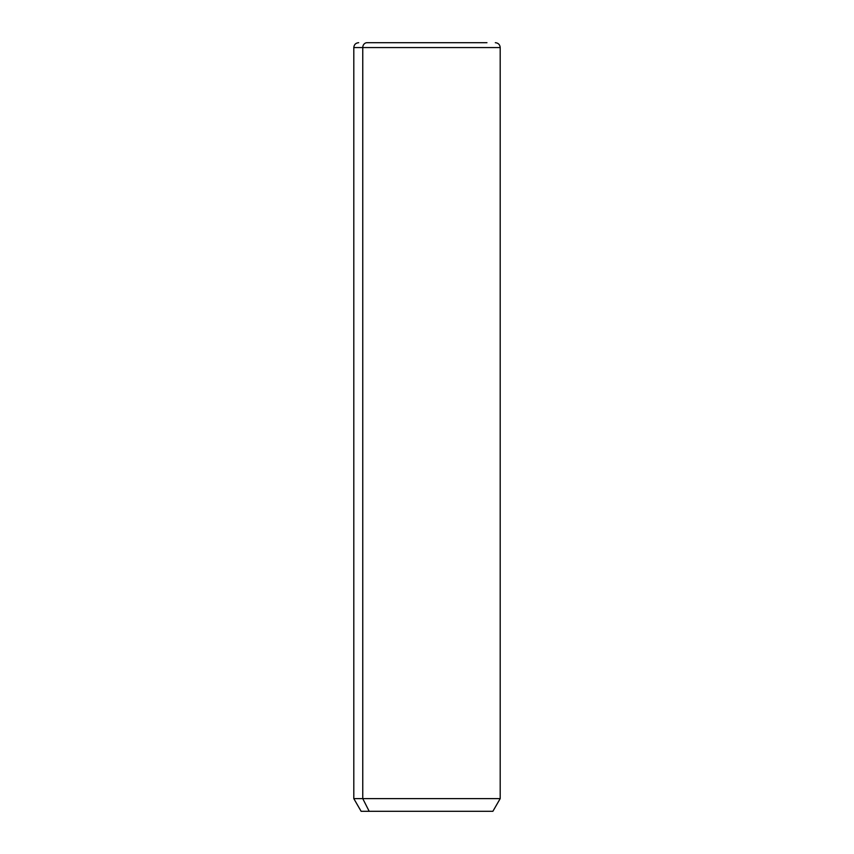 <?xml version="1.0" encoding="UTF-8"?>
<svg xmlns="http://www.w3.org/2000/svg" width="854" height="854" viewBox="0 0 854 854"><rect width="100%" height="100%" fill="white"/><g stroke="black" fill="none" stroke-linecap="round" stroke-linejoin="round"><path stroke-width="1.28" d="M495.32 42.7C498.288 42.988 499.91 44.611 500.198 47.578L500.198 798.618L492.875 811.3L369.184 811.3L362.758 798.618L500.198 798.618L362.758 798.618L369.184 811.3L361.125 811.3L353.802 798.618L362.758 798.618L362.758 47.578L500.198 47.578L362.758 47.578L362.758 798.618L353.802 798.618L353.802 47.578L362.758 47.578L353.802 47.578C354.09 44.611 355.712 42.988 358.68 42.7M369.184 811.3L484.816 811.3M367.039 42.7L486.961 42.7L367.039 42.7A4.878 4.281 90 0 0 362.758 47.578A4.878 4.281 -90 0 1 367.039 42.7L486.961 42.7L367.039 42.7"/></g></svg>
